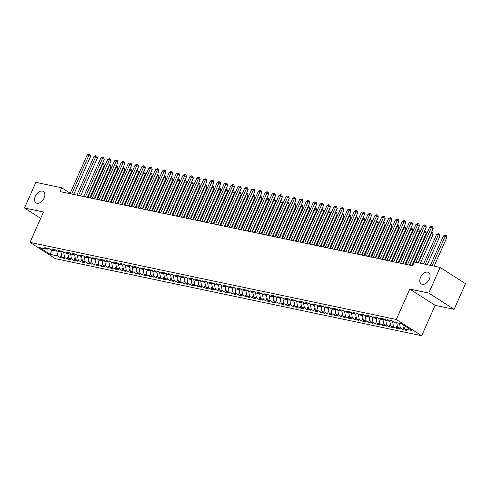 <?xml version="1.0" encoding="UTF-8"?>
<svg xmlns="http://www.w3.org/2000/svg" width="490" height="490" viewBox="0 0 490 490"><rect width="100%" height="100%" fill="white"/><g stroke="black" fill="none" stroke-linecap="round" stroke-linejoin="round"><path stroke-width="0.73" d="M420.549 277.316A6.762 4.312 122.7 0 1 428.585 272.55A6.762 4.312 122.7 0 1 429.32 279.165A6.762 4.312 122.7 0 1 421.284 283.937A6.762 4.312 122.7 0 1 420.549 277.316M35.323 196.257A6.762 4.312 122.7 0 1 43.359 191.486A6.762 4.312 122.7 0 1 44.094 198.107A6.762 4.312 122.7 0 1 36.058 202.872A6.762 4.312 122.7 0 1 35.323 196.257M454.132 309.331L428.774 293.069L409.793 289.076L435.151 305.337L454.132 309.331L465.5 283.679L440.143 267.418L414.307 261.985L412.623 265.782L429.718 227.152L431.433 227.513L415.998 262.34M435.151 305.337L421.682 335.736L55.37 258.659L30.006 242.397L396.318 319.48L421.682 335.736M51.658 250.145L50.225 254.39L57.765 255.976L60.197 257.532L64.306 258.401L61.875 256.84L64.619 257.415L67.05 258.977L71.16 259.841L68.729 258.279L71.467 258.855L73.898 260.417L78.014 261.28L75.576 259.725L78.32 260.3L80.752 261.862L84.862 262.726L82.43 261.164L85.174 261.74L87.606 263.302L91.716 264.165L89.284 262.609L92.022 263.185L94.46 264.741L98.57 265.611L96.138 264.049L98.876 264.625L101.308 266.186L105.424 267.05L102.986 265.488L105.73 266.064L108.161 267.626L112.271 268.489L109.84 266.934L112.578 267.509L115.015 269.071L119.125 269.935L116.694 268.373L119.431 268.949L121.863 270.511L125.979 271.374L123.541 269.819L126.285 270.394L128.717 271.95L132.827 272.82L130.395 271.258L133.139 271.834L135.571 273.396L139.681 274.259L137.249 272.697L139.987 273.273L142.425 274.835L146.535 275.699L144.103 274.143L146.841 274.719L149.272 276.28L153.382 277.144L150.951 275.582L153.695 276.158L156.126 277.72L160.236 278.583L157.804 277.028L160.542 277.603L162.98 279.159L167.09 280.029L164.658 278.467L167.396 279.043L169.828 280.605L173.944 281.468L171.506 279.906L174.25 280.482L176.682 282.044L180.792 282.908L178.36 281.352L181.104 281.928L183.536 283.49L187.646 284.353L185.214 282.791L187.952 283.367L190.389 284.929L194.499 285.793L192.062 284.237L194.806 284.812L197.237 286.368L201.347 287.238L198.916 285.676L201.66 286.252L204.091 287.814L208.201 288.677L205.769 287.115L208.507 287.691L210.945 289.253L215.055 290.117L212.623 288.561L215.361 289.137L217.793 290.699L221.909 291.562L219.471 290L222.215 290.576L224.647 292.138L228.757 293.002L226.325 291.446L229.069 292.022L231.501 293.577L235.61 294.447L233.179 292.885L235.917 293.461L238.348 295.023L242.464 295.887L240.027 294.325L242.771 294.9L245.202 296.462L249.312 297.326L246.88 295.77L249.624 296.346L252.056 297.908L256.166 298.771L253.734 297.21L256.472 297.785L258.91 299.347L263.02 300.211L260.588 298.655L263.326 299.231L265.758 300.786L269.874 301.656L267.436 300.094L270.18 300.67L272.612 302.232L276.721 303.096L274.29 301.534L277.028 302.11L279.465 303.671L283.575 304.535L281.144 302.979L283.882 303.555L286.313 305.117L290.429 305.981L287.991 304.419L290.735 304.994L293.167 306.556L297.277 307.42L294.845 305.864L297.589 306.44L300.021 307.996L304.131 308.865L301.699 307.304L304.437 307.879L306.875 309.441L310.985 310.305L308.553 308.743L311.291 309.319L313.723 310.881L317.839 311.744L315.401 310.188L318.145 310.764L320.576 312.326L324.686 313.19L322.255 311.628L324.993 312.204L327.43 313.765L331.54 314.629L329.109 313.073L331.846 313.649L334.278 315.205L338.394 316.075L335.956 314.513L338.7 315.088L341.132 316.65L345.242 317.514L342.81 315.952L345.554 316.528L347.986 318.09L352.096 318.953L349.664 317.398L352.402 317.973L354.84 319.535L358.95 320.399L356.518 318.837L359.256 319.413L361.687 320.974L365.797 321.838L363.366 320.282L366.11 320.858L368.541 322.414L372.651 323.284L370.22 321.722L372.957 322.298L375.395 323.859L379.505 324.723L377.073 323.161L379.811 323.743L382.243 325.299L386.359 326.162L383.921 324.607L386.665 325.182L389.097 326.744L393.207 327.608L390.775 326.046L393.519 326.622L395.951 328.184L400.06 329.047L397.629 327.491L400.367 328.067L402.798 329.623L406.914 330.493L404.477 328.931L403.778 325.231M50.225 254.39L39.672 247.621L47.212 249.208L48.767 248.485M404.477 328.931L412.017 330.517L401.463 323.749L393.923 322.163L391.492 320.601L387.382 319.737L389.813 321.299L387.076 320.723L384.638 319.162L380.528 318.298L382.96 319.854L380.222 319.278L377.79 317.722L373.674 316.852L376.112 318.414L373.368 317.839L370.936 316.277L366.826 315.413L369.258 316.975L366.514 316.393L364.082 314.837L359.972 313.974L362.404 315.529L359.666 314.954L357.228 313.392L353.119 312.528L355.55 314.09L352.812 313.514L350.381 311.952L346.265 311.089L348.702 312.644L345.958 312.069L343.527 310.513L339.417 309.643L341.849 311.205L339.111 310.629L336.673 309.068L332.563 308.204L334.995 309.766L332.257 309.184L329.825 307.628L325.709 306.764L328.147 308.32L325.403 307.745L322.971 306.183L318.861 305.319L321.293 306.881L318.549 306.305L316.117 304.743L312.007 303.88L314.439 305.435L311.701 304.86L309.264 303.304L305.154 302.434L307.585 303.996L304.847 303.42L302.416 301.858L298.306 300.995L300.738 302.557L297.993 301.975L295.562 300.419L291.452 299.555L293.884 301.111L291.146 300.535L288.708 298.974L284.598 298.11L287.03 299.672L284.292 299.096L281.86 297.534L277.744 296.671L280.182 298.226L277.438 297.651L275.006 296.095L270.897 295.225L273.328 296.787L270.584 296.211L268.153 294.649L264.043 293.786L266.474 295.348L263.736 294.766L261.305 293.21L257.189 292.346L259.627 293.902L256.882 293.326L254.451 291.764L250.341 290.901L252.773 292.463L250.029 291.887L247.597 290.325L243.487 289.461L245.919 291.017L243.181 290.441L240.743 288.886L236.633 288.016L239.065 289.578L236.327 289.002L233.895 287.44L229.779 286.577L232.217 288.138L229.473 287.557L227.042 286.001L222.932 285.137L225.363 286.693L222.619 286.117L220.188 284.555L216.078 283.692L218.509 285.254L215.772 284.678L213.34 283.116L209.224 282.252L211.662 283.808L208.918 283.232L206.486 281.677L202.376 280.807L204.808 282.369L202.064 281.793L199.632 280.231L195.522 279.367L197.954 280.929L195.216 280.347L192.778 278.792L188.668 277.928L191.1 279.484L188.362 278.908L185.931 277.346L181.815 276.483L184.252 278.044L181.508 277.469L179.077 275.907L174.967 275.043L177.398 276.599L174.661 276.023L172.223 274.467L168.113 273.598L170.544 275.16L167.807 274.584L165.375 273.022L161.259 272.158L163.697 273.72L160.953 273.138L158.521 271.582L154.411 270.719L156.843 272.275L154.099 271.699L151.667 270.137L147.557 269.273L149.989 270.835L147.251 270.26L144.813 268.698L140.704 267.834L143.135 269.39L140.397 268.814L137.966 267.258L133.856 266.389L136.287 267.95L133.543 267.375L131.112 265.813L127.002 264.949L129.434 266.511L126.696 265.929L124.258 264.373L120.148 263.504L122.58 265.065L119.842 264.49L117.41 262.928L113.294 262.064L115.732 263.626L112.988 263.05L110.556 261.489L106.446 260.625L108.878 262.181L106.134 261.605L103.702 260.049L99.593 259.179L102.024 260.741L99.286 260.166L96.849 258.604L92.739 257.74L95.176 259.302L92.432 258.72L90.001 257.164L85.891 256.295L88.323 257.856L85.579 257.281L83.147 255.719L79.037 254.855L81.469 256.417L78.731 255.841L76.293 254.279L72.183 253.416L74.615 254.971L71.877 254.396L69.445 252.84L65.329 251.97L67.767 253.532L65.023 252.956L62.591 251.395L58.482 250.531L60.913 252.093L58.169 251.511L55.738 249.955L51.628 249.085L54.059 250.647L51.321 250.072L48.89 248.51L44.774 247.646L47.212 249.208M70.199 193.238L61.697 187.786L60.013 191.59L412.623 265.782M400.367 328.067L399.466 323.327M397.629 327.491L396.729 322.751M390.989 320.754L392.092 320.987M393.519 326.622L392.49 321.244M390.775 326.046L389.869 321.275M389.813 321.299L391.375 320.576M384.136 319.315L385.238 319.547M386.665 325.182L385.642 319.805M383.921 324.607L383.015 319.829M382.96 319.854L384.521 319.137M377.282 317.875L378.39 318.102M379.811 323.743L378.788 318.359M377.073 323.161L376.161 318.39M376.112 318.414L377.668 317.692M370.434 316.43L371.536 316.663M372.957 322.298L371.935 316.92M370.22 321.722L369.313 316.95M369.258 316.975L370.82 316.252M363.58 314.99L364.683 315.223M366.11 320.858L365.087 315.48M363.366 320.282L362.459 315.505M362.404 315.529L363.966 314.813M356.726 313.545L357.835 313.778M359.256 319.413L358.233 314.035M356.518 318.837L355.605 314.066M355.55 314.09L357.112 313.367M349.872 312.106L350.981 312.338M352.402 317.973L351.379 312.596M349.664 317.398L348.757 312.62M348.702 312.644L350.258 311.928M343.024 310.666L344.127 310.893M345.554 316.528L344.525 311.15M342.81 315.952L341.904 311.181M341.849 311.205L343.41 310.482M336.171 309.221L337.273 309.453M338.7 315.088L337.677 309.711M335.956 314.513L335.05 309.741M334.995 309.766L336.557 309.043M329.317 307.781L330.425 308.014M331.846 313.649L330.824 308.271M329.109 313.073L328.196 308.296M328.147 308.32L329.703 307.604M322.469 306.336L323.572 306.569M324.993 312.204L323.97 306.826M322.255 311.628L321.348 306.856M321.293 306.881L322.855 306.158M315.615 304.896L316.718 305.129M318.145 310.764L317.122 305.386M315.401 310.188L314.494 305.411M314.439 305.435L316.001 304.719M308.761 303.457L309.87 303.684M311.291 309.319L310.268 303.941M308.553 308.743L307.64 303.971M307.585 303.996L309.147 303.273M301.907 302.012L303.016 302.244M304.437 307.879L303.414 302.502M301.699 307.304L300.793 302.532M300.738 302.557L302.293 301.834M295.06 300.572L296.162 300.805M297.589 306.44L296.566 301.062M294.845 305.864L293.939 301.087M293.884 301.111L295.446 300.394M288.206 299.127L289.314 299.359M290.735 304.994L289.713 299.617M287.991 304.419L287.085 299.647M287.03 299.672L288.592 298.949M281.352 297.687L282.461 297.92M283.882 303.555L282.859 298.177M281.144 302.979L280.231 298.202M280.182 298.226L281.738 297.51M274.504 296.248L275.607 296.475M277.028 302.11L276.005 296.732M274.29 301.534L273.383 296.762M273.328 296.787L274.89 296.064M267.65 294.802L268.753 295.035M270.18 300.67L269.157 295.292M267.436 300.094L266.529 295.323M266.474 295.348L268.036 294.625M260.796 293.363L261.905 293.596M263.326 299.231L262.303 293.853M260.588 298.655L259.675 293.878M259.627 293.902L261.182 293.185M253.949 291.918L255.051 292.15M256.472 297.785L255.449 292.408M253.734 297.21L252.828 292.438M252.773 292.463L254.328 291.74M247.095 290.478L248.197 290.711M249.624 296.346L248.602 290.968M246.88 295.77L245.974 290.993M245.919 291.017L247.481 290.3M240.241 289.039L241.35 289.265M242.771 294.9L241.748 289.523M240.027 294.325L239.12 289.553M239.065 289.578L240.627 288.855M233.387 287.593L234.496 287.826M235.917 293.461L234.894 288.083M233.179 292.885L232.266 288.114M232.217 288.138L233.773 287.416M226.539 286.154L227.642 286.387M229.069 292.022L228.04 286.644M226.325 291.446L225.418 286.668M225.363 286.693L226.925 285.976M219.685 284.708L220.788 284.941M222.215 290.576L221.192 285.198M219.471 290L218.565 285.229M218.509 285.254L220.071 284.531M212.832 283.269L213.94 283.502M215.361 289.137L214.338 283.759M212.623 288.561L211.711 283.784M211.662 283.808L213.217 283.091M205.984 281.83L207.086 282.056M208.507 287.691L207.484 282.314M205.769 287.115L204.863 282.344M204.808 282.369L206.37 281.646M199.13 280.384L200.232 280.617M201.66 286.252L200.637 280.874M198.916 285.676L198.009 280.905M197.954 280.929L199.516 280.207M192.276 278.945L193.385 279.178M194.806 284.812L193.783 279.435M192.062 284.237L191.155 279.459M191.1 279.484L192.662 278.767M185.422 277.499L186.531 277.732M187.952 283.367L186.929 277.989M185.214 282.791L184.301 278.02M184.252 278.044L185.808 277.322M178.574 276.06L179.677 276.293M181.104 281.928L180.075 276.55M178.36 281.352L177.454 276.574M177.398 276.599L178.96 275.882M171.721 274.621L172.823 274.847M174.25 280.482L173.227 275.104M171.506 279.906L170.6 275.135M170.544 275.16L172.106 274.437M164.867 273.175L165.975 273.408M167.396 279.043L166.373 273.665M164.658 278.467L163.746 273.696M163.697 273.72L165.253 272.997M158.019 271.736L159.121 271.968M160.542 277.603L159.52 272.226M157.804 277.028L156.898 272.25M156.843 272.275L158.405 271.558M151.165 270.29L152.268 270.523M153.695 276.158L152.672 270.78M150.951 275.582L150.044 270.811M149.989 270.835L151.551 270.113M144.311 268.851L145.42 269.084M146.841 274.719L145.818 269.341M144.103 274.143L143.19 269.365M143.135 269.39L144.697 268.673M137.457 267.411L138.566 267.638M139.987 273.273L138.964 267.895M137.249 272.697L136.343 267.926M136.287 267.95L137.843 267.228M130.61 265.966L131.712 266.199M133.139 271.834L132.116 266.456M130.395 271.258L129.489 266.487M129.434 266.511L130.995 265.788M123.756 264.526L124.858 264.759M126.285 270.394L125.262 265.017M123.541 269.819L122.635 265.041M122.58 265.065L124.142 264.349M116.902 263.081L118.01 263.314M119.431 268.949L118.409 263.571M116.694 268.373L115.781 263.602M115.732 263.626L117.288 262.903M110.054 261.642L111.157 261.874M112.578 267.509L111.555 262.132M109.84 266.934L108.933 262.156M108.878 262.181L110.44 261.464M103.2 260.202L104.303 260.429M105.73 266.064L104.707 260.686M102.986 265.488L102.079 260.717M102.024 260.741L103.586 260.019M96.346 258.757L97.455 258.99M98.876 264.625L97.853 259.247M96.138 264.049L95.225 259.277M95.176 259.302L96.732 258.579M89.499 257.317L90.601 257.55M92.022 263.185L90.999 257.807M89.284 262.609L88.378 257.832M88.323 257.856L89.878 257.14M82.645 255.872L83.747 256.105M85.174 261.74L84.151 256.362M82.43 261.164L81.524 256.393M81.469 256.417L83.031 255.694M75.791 254.433L76.899 254.665M78.32 260.3L77.298 254.923M75.576 259.725L74.67 254.947M74.615 254.971L76.177 254.255M68.937 252.993L70.046 253.22M71.467 258.855L70.444 253.477M68.729 258.279L67.816 253.508M67.767 253.532L69.323 252.809M62.089 251.548L63.192 251.78M64.619 257.415L63.59 252.038M61.875 256.84L60.968 252.068M60.913 252.093L62.475 251.37M55.235 250.108L56.338 250.341M57.765 255.976L56.742 250.598M54.059 250.647L55.621 249.931M428.774 293.069L440.143 267.418M30.006 242.397L43.481 211.999L24.5 208.005L40.658 218.362M24.5 208.005L35.868 182.354L61.697 187.786M409.793 289.076L396.318 319.48M60.197 257.532L61.464 254.678M67.05 258.977L68.318 256.117M73.898 260.417L75.166 257.562M80.752 261.862L82.02 259.002M87.606 263.302L88.874 260.441M94.46 264.741L95.722 261.887M101.308 266.186L102.575 263.326M108.161 267.626L109.429 264.772M115.015 269.071L116.277 266.211M121.863 270.511L123.131 267.65M128.717 271.95L129.985 269.096M135.571 273.396L136.839 270.535M142.425 274.835L143.686 271.981M149.272 276.28L150.54 273.42M156.126 277.72L157.394 274.859M162.98 279.159L164.242 276.305M169.828 280.605L171.096 277.744M176.682 282.044L177.95 279.19M183.536 283.49L184.804 280.629M190.389 284.929L191.651 282.069M197.237 286.368L198.505 283.514M204.091 287.814L205.359 284.953M210.945 289.253L212.207 286.399M217.793 290.699L219.061 287.838M224.647 292.138L225.915 289.278M231.501 293.577L232.768 290.723M238.348 295.023L239.616 292.163M245.202 296.462L246.47 293.608M252.056 297.908L253.324 295.047M258.91 299.347L260.172 296.487M265.758 300.786L267.026 297.932M272.612 302.232L273.879 299.372M279.465 303.671L280.733 300.817M286.313 305.117L287.581 302.257M293.167 306.556L294.435 303.696M300.021 307.996L301.289 305.141M306.875 309.441L308.137 306.581M313.723 310.881L314.99 308.026M320.576 312.326L321.844 309.466M327.43 313.765L328.692 310.905M334.278 315.205L335.546 312.351M341.132 316.65L342.4 313.79M347.986 318.09L349.254 315.235M354.84 319.535L356.101 316.675M361.687 320.974L362.955 318.114M368.541 322.414L369.809 319.56M375.395 323.859L376.657 320.999M382.243 325.299L383.511 322.445M389.097 326.744L390.365 323.884M395.951 328.184L397.219 325.323M402.798 329.623L404.066 326.769M73.721 194.469L90.54 156.518L88.831 155.422L71.712 194.046M87.116 155.061L88.69 154.264L89.376 154.405L88.831 155.422L87.116 155.061L69.997 193.685M89.376 154.405L90.062 154.846L90.54 156.518M89.823 197.862L104.248 165.308L102.153 164.125M87.814 197.433L102.539 164.211L103.084 163.195L103.77 163.636L104.248 165.308M102.612 163.096L103.084 163.195M80.574 195.914L97.394 157.958L95.679 156.861L78.565 195.492M93.97 156.5L95.544 155.704L96.23 155.851L95.679 156.861L93.97 156.5L76.85 195.13M96.23 155.851L96.916 156.286L97.394 157.958M87.428 197.354L104.248 159.403L102.533 158.301L85.413 196.931M100.818 157.945L102.398 157.143L103.078 157.29L102.533 158.301L100.818 157.945L83.704 196.57M103.078 157.29L103.764 157.731L104.248 159.403M96.677 199.301L111.101 166.747L109.007 165.571M94.662 198.879L109.386 165.651L109.938 164.634L110.624 165.075L111.101 166.747M109.46 164.536L109.938 164.634M103.531 200.741L117.955 168.193L115.854 167.01M101.516 200.318L116.24 167.09L116.785 166.079L117.471 166.52L117.955 168.193M116.314 165.981L116.785 166.079M94.282 198.799L111.101 160.843L109.386 159.746L92.267 198.377M107.671 159.385L109.246 158.589L109.931 158.729L109.386 159.746L107.671 159.385L90.552 198.015M109.931 158.729L110.618 159.17L111.101 160.843M101.13 200.239L117.949 162.288L116.234 161.186L99.121 199.816M114.525 160.824L116.099 160.028L116.785 160.175L116.234 161.186L114.525 160.824L97.406 199.454M116.785 160.175L117.471 160.61L117.949 162.288M110.379 202.186L124.809 169.632L122.708 168.456M108.37 201.764L123.094 168.536L123.639 167.519L124.325 167.96L124.809 169.632M123.168 167.421L123.639 167.519M117.233 203.626L131.657 171.071L129.562 169.895M115.217 203.203L129.942 169.975L130.493 168.964L131.179 169.399L131.657 171.071M130.015 168.86L130.493 168.964M107.984 201.678L124.803 163.727L123.088 162.631L105.969 201.255M121.379 162.27L122.953 161.473L123.639 161.614L123.088 162.631L121.379 162.27L104.26 200.894M123.639 161.614L124.319 162.055L124.803 163.727M124.086 205.071L138.511 172.517L136.41 171.335M122.071 204.642L136.796 171.42L137.347 170.404L138.027 170.845L138.511 172.517M136.869 170.306L137.347 170.404M114.838 203.123L131.657 165.167L129.942 164.07L112.823 202.701M128.227 163.709L129.801 162.913L130.487 163.06L129.942 164.07L128.227 163.709L111.108 202.339M130.487 163.06L131.173 163.495L131.657 165.167M130.934 206.511L145.365 173.956L143.264 172.78M128.925 206.088L143.65 172.86L144.195 171.843L144.881 172.284L145.365 173.956M143.723 171.745L144.195 171.843M121.685 204.563L138.505 166.612L136.796 165.51L119.676 204.14M135.081 165.155L136.655 164.352L137.341 164.499L136.796 165.51L135.081 165.155L117.961 203.779M137.341 164.499L138.027 164.94L138.505 166.612M137.788 207.95L152.212 175.402L150.118 174.22M135.779 207.527L150.504 174.299L151.049 173.289L151.735 173.73L152.212 175.402M150.577 173.191L151.049 173.289M128.539 206.008L145.358 168.052L143.644 166.955L126.53 205.586M141.935 166.594L143.509 165.798L144.195 165.939L143.644 166.955L141.935 166.594L124.815 205.224M144.195 165.939L144.881 166.38L145.358 168.052M144.642 209.395L159.066 176.841L156.971 175.665M142.627 208.973L157.351 175.745L157.903 174.728L158.589 175.169L159.066 176.841M157.425 174.63L157.903 174.728M135.393 207.448L152.212 169.497L150.497 168.395L133.378 207.025M148.782 168.033L150.363 167.237L151.043 167.384L150.497 168.395L148.782 168.033L131.669 206.664M151.043 167.384L151.728 167.819L152.212 169.497M151.496 210.835L165.92 178.28L163.819 177.104M149.481 210.412L164.205 177.184L164.75 176.173L165.436 176.608L165.92 178.28M164.279 176.069L164.75 176.173M142.247 208.887L159.06 170.936L157.351 169.84L140.232 208.464M155.636 169.479L157.21 168.683L157.896 168.823L157.351 169.84L155.636 169.479L138.517 208.103M157.896 168.823L158.582 169.264L159.06 170.936M158.344 212.28L172.768 179.726L170.673 178.544M156.335 211.852L171.059 178.63L171.604 177.613L172.29 178.054L172.768 179.726M171.132 177.515L171.604 177.613M149.095 210.333L165.914 172.376L164.199 171.28L147.086 209.91M162.49 170.918L164.064 170.122L164.75 170.269L164.199 171.28L162.49 170.918L145.371 209.549M164.75 170.269L165.436 170.704L165.914 172.376M165.197 213.72L179.622 181.165L177.527 179.989M163.182 213.297L177.907 180.069L178.458 179.052L179.144 179.493L179.622 181.165M177.98 178.954L178.458 179.052M155.949 211.772L172.768 173.821L171.053 172.719L153.934 211.349M169.338 172.364L170.918 171.561L171.604 171.708L171.053 172.719L169.338 172.364L152.225 210.988M171.604 171.708L172.284 172.149L172.768 173.821M172.051 215.159L186.476 182.611L184.375 181.429M170.036 214.736L184.761 181.508L185.312 180.498L185.992 180.939L186.476 182.611M184.834 180.4L185.312 180.498M162.803 213.217L179.622 175.261L177.907 174.164L160.787 212.795M176.192 173.803L177.766 173.007L178.452 173.148L177.907 174.164L176.192 173.803L159.072 212.433M178.452 173.148L179.138 173.589L179.622 175.261M178.899 216.605L193.329 184.05L191.229 182.874M176.89 216.182L191.614 182.954L192.16 181.937L192.846 182.378L193.329 184.05M191.688 181.839L192.16 181.937M169.65 214.657L186.47 176.706L184.761 175.604L167.641 214.234M183.046 175.242L184.62 174.446L185.306 174.593L184.761 175.604L183.046 175.242L165.926 213.873M185.306 174.593L185.992 175.028L186.47 176.706M185.753 218.044L200.177 185.489L198.083 184.314M183.744 217.621L198.468 184.393L199.014 183.382L199.7 183.817L200.177 185.489M198.542 183.278L199.014 183.382M176.504 216.096L193.323 178.146L191.608 177.049L174.495 215.674M189.9 176.688L191.474 175.892L192.16 176.032L191.608 177.049L189.9 176.688L172.78 215.318M192.16 176.032L192.846 176.474L193.323 178.146M192.607 219.489L207.031 186.935L204.936 185.753M190.592 219.061L205.316 185.839L205.867 184.822L206.553 185.263L207.031 186.935M205.39 184.724L205.867 184.822M183.358 217.542L200.177 179.585L198.462 178.489L181.343 217.119M196.747 178.127L198.321 177.331L199.007 177.478L198.462 178.489L196.747 178.127L179.634 216.758M199.007 177.478L199.693 177.913L200.177 179.585M199.461 220.929L213.885 188.374L211.784 187.198M197.446 220.506L212.17 187.278L212.715 186.261L213.401 186.702L213.885 188.374M212.244 186.163L212.715 186.261M190.212 218.981L207.025 181.031L205.316 179.928L188.197 218.558M203.601 179.573L205.175 178.77L205.861 178.917L205.316 179.928L203.601 179.573L186.482 218.197M205.861 178.917L206.547 179.358L207.025 181.031M206.308 222.368L220.733 189.82L218.638 188.638M204.299 221.946L219.024 188.717L219.569 187.707L220.255 188.148L220.733 189.82M219.097 187.609L219.569 187.707M197.06 220.427L213.879 182.47L212.164 181.374L195.051 220.004M210.455 181.012L212.029 180.216L212.715 180.357L212.164 181.374L210.455 181.012L193.336 219.643M212.715 180.357L213.401 180.798L213.879 182.47M213.162 223.814L227.587 191.259L225.492 190.083M211.147 223.391L225.872 190.163L226.423 189.146L227.109 189.587L227.587 191.259M225.945 189.048L226.423 189.146M203.914 221.866L220.733 183.915L219.018 182.813L201.898 221.443M217.303 182.452L218.883 181.655L219.563 181.802L219.018 182.813L217.303 182.452L200.19 221.082M219.563 181.802L220.249 182.237L220.733 183.915M220.016 225.253L234.441 192.705L232.34 191.523M218.001 224.83L232.726 191.602L233.271 190.592L233.957 191.026L234.441 192.705M232.799 190.488L233.271 190.592M210.767 223.305L227.587 185.355L225.872 184.258L208.752 222.883M224.157 183.897L225.731 183.101L226.417 183.242L225.872 184.258L224.157 183.897L207.037 222.527M226.417 183.242L227.103 183.683L227.587 185.355M226.864 226.699L241.294 194.144L239.194 192.962M224.855 226.27L239.579 193.048L240.125 192.031L240.811 192.472L241.294 194.144M239.653 191.933L240.125 192.031M217.615 224.751L234.434 186.794L232.726 185.698L215.606 224.328M231.011 185.336L232.585 184.54L233.271 184.687L232.726 185.698L231.011 185.336L213.891 223.967M233.271 184.687L233.957 185.122L234.434 186.794M233.718 228.138L248.142 195.584L246.047 194.407M231.709 227.715L246.433 194.487L246.978 193.47L247.664 193.911L248.142 195.584M246.501 193.372L246.978 193.47M224.469 226.19L241.288 188.24L239.573 187.137L222.454 225.768M237.864 186.782L239.439 185.98L240.125 186.127L239.573 187.137L237.864 186.782L220.745 225.406M240.125 186.127L240.811 186.568L241.288 188.24M240.572 229.577L254.996 197.029L252.901 195.847M238.557 229.155L253.281 195.927L253.832 194.916L254.518 195.357L254.996 197.029M253.355 194.818L253.832 194.916M231.323 227.636L248.142 189.679L246.427 188.583L229.308 227.213M244.712 188.221L246.286 187.425L246.972 187.566L246.427 188.583L244.712 188.221L227.599 226.852M246.972 187.566L247.658 188.007L248.142 189.679M238.171 229.075L254.99 191.125L253.281 190.022L236.162 228.652M251.566 189.661L253.14 188.864L253.826 189.011L253.281 190.022L251.566 189.661L234.447 228.291M253.826 189.011L254.512 189.446L254.99 191.125M245.025 230.521L261.844 192.564L260.129 191.468L243.016 230.092M258.42 191.106L259.994 190.31L260.68 190.451L260.129 191.468L258.42 191.106L241.3 229.737M260.68 190.451L261.366 190.892L261.844 192.564M251.878 231.96L268.698 194.003L266.983 192.907L249.863 231.537M265.268 192.546L266.848 191.749L267.528 191.896L266.983 192.907L265.268 192.546L248.154 231.176M267.528 191.896L268.214 192.331L268.698 194.003M258.732 233.399L275.552 195.449L273.837 194.346L256.717 232.977M272.122 193.991L273.696 193.189L274.382 193.336L273.837 194.346L272.122 193.991L255.002 232.615M274.382 193.336L275.068 193.777L275.552 195.449M265.58 234.845L282.399 196.888L280.684 195.792L263.571 234.422M278.975 195.43L280.55 194.634L281.236 194.775L280.684 195.792L278.975 195.43L261.856 234.061M281.236 194.775L281.921 195.216L282.399 196.888M272.434 236.284L289.253 198.334L287.538 197.231L270.419 235.862M285.829 196.87L287.403 196.074L288.089 196.221L287.538 197.231L285.829 196.87L268.71 235.5M288.089 196.221L288.769 196.655L289.253 198.334M279.288 237.73L296.107 199.773L294.392 198.677L277.273 237.301M292.677 198.315L294.251 197.519L294.937 197.66L294.392 198.677L292.677 198.315L275.558 236.946M294.937 197.66L295.623 198.101L296.107 199.773M286.136 239.169L302.955 201.212L301.246 200.116L284.127 238.746M299.531 199.755L301.105 198.958L301.791 199.105L301.246 200.116L299.531 199.755L282.411 238.385M301.791 199.105L302.477 199.54L302.955 201.212M292.989 240.608L309.809 202.658L308.094 201.555L290.98 240.186M306.385 201.2L307.959 200.398L308.645 200.545L308.094 201.555L306.385 201.2L289.265 239.824M308.645 200.545L309.331 200.986L309.809 202.658M299.843 242.054L316.663 204.097L314.948 203.001L297.828 241.631M313.233 202.639L314.813 201.843L315.493 201.984L314.948 203.001L313.233 202.639L296.119 241.27M315.493 201.984L316.179 202.425L316.663 204.097M306.697 243.493L323.51 205.543L321.801 204.44L304.682 243.071M320.086 204.079L321.661 203.283L322.346 203.43L321.801 204.44L320.086 204.079L302.967 242.709M322.346 203.43L323.033 203.864L323.51 205.543M313.545 244.939L330.364 206.982L328.649 205.886L311.536 244.51M326.94 205.524L328.514 204.728L329.2 204.869L328.649 205.886L326.94 205.524L309.821 244.155M329.2 204.869L329.886 205.31L330.364 206.982M320.399 246.378L337.218 208.422L335.503 207.325L318.384 245.956M333.788 206.964L335.368 206.168L336.054 206.315L335.503 207.325L333.788 206.964L316.675 245.594M336.054 206.315L336.734 206.749L337.218 208.422M327.253 247.818L344.072 209.867L342.357 208.764L325.238 247.395M340.642 208.409L342.216 207.607L342.902 207.754L342.357 208.764L340.642 208.409L323.523 247.034M342.902 207.754L343.588 208.195L344.072 209.867M334.1 249.263L350.92 211.306L349.211 210.21L332.091 248.84M347.496 209.849L349.07 209.052L349.756 209.193L349.211 210.21L347.496 209.849L330.376 248.479M349.756 209.193L350.442 209.634L350.92 211.306M340.954 250.702L357.774 212.752L356.059 211.649L338.945 250.28M354.35 211.288L355.924 210.492L356.61 210.639L356.059 211.649L354.35 211.288L337.23 249.918M356.61 210.639L357.296 211.074L357.774 212.752M347.808 252.148L364.627 214.191L362.912 213.095L345.793 251.719M361.197 212.734L362.778 211.937L363.458 212.078L362.912 213.095L361.197 212.734L344.084 251.364M363.458 212.078L364.144 212.519L364.627 214.191M354.662 253.587L371.475 215.631L369.766 214.534L352.647 253.165M368.051 214.173L369.625 213.377L370.311 213.524L369.766 214.534L368.051 214.173L350.932 252.803M370.311 213.524L370.997 213.959L371.475 215.631M361.51 255.027L378.329 217.076L376.614 215.974L359.501 254.604M374.905 215.618L376.479 214.816L377.165 214.963L376.614 215.974L374.905 215.618L357.786 254.243M377.165 214.963L377.851 215.404L378.329 217.076M368.364 256.472L385.183 218.516L383.468 217.419L366.349 256.05M381.753 217.058L383.333 216.262L384.019 216.402L383.468 217.419L381.753 217.058L364.64 255.688M384.019 216.402L384.699 216.843L385.183 218.516M375.218 257.911L392.037 219.961L390.322 218.859L373.202 257.489M388.607 218.497L390.181 217.701L390.867 217.848L390.322 218.859L388.607 218.497L371.487 257.127M390.867 217.848L391.553 218.283L392.037 219.961M382.065 259.357L398.885 221.4L397.176 220.304L380.056 258.928M395.461 219.943L397.035 219.146L397.721 219.287L397.176 220.304L395.461 219.943L378.341 258.573M397.721 219.287L398.407 219.728L398.885 221.4M388.919 260.796L405.738 222.84L404.023 221.743L386.904 260.374M402.315 221.382L403.889 220.586L404.575 220.733L404.023 221.743L402.315 221.382L385.195 260.012M404.575 220.733L405.261 221.168L405.738 222.84M395.773 262.236L412.592 224.285L410.877 223.183L393.758 261.813M409.162 222.828L410.736 222.025L411.422 222.172L410.877 223.183L409.162 222.828L392.049 261.452M411.422 222.172L412.108 222.613L412.592 224.285M402.627 263.681L419.44 225.725L417.731 224.628L400.612 263.259M416.016 224.267L417.59 223.471L418.276 223.612L417.731 224.628L416.016 224.267L398.897 262.897M418.276 223.612L418.962 224.053L419.44 225.725M247.425 231.023L261.85 198.468L259.749 197.292M245.41 230.6L260.135 197.372L260.68 196.355L261.366 196.796L261.85 198.468M260.208 196.257L260.68 196.355M254.273 232.462L268.698 199.914L266.603 198.732M252.264 232.04L266.989 198.811L267.534 197.801L268.22 198.236L268.698 199.914M267.062 197.697L267.534 197.801M261.127 233.908L275.552 201.353L273.457 200.171M259.112 233.485L273.837 200.257L274.388 199.24L275.074 199.681L275.552 201.353M273.91 199.142L274.388 199.24M267.981 235.347L282.405 202.793L280.305 201.617M265.966 234.924L280.69 201.696L281.236 200.68L281.921 201.121L282.405 202.793M280.764 200.582L281.236 200.68M274.829 236.786L289.259 204.238L287.158 203.056M272.82 236.364L287.544 203.136L288.089 202.125L288.775 202.566L289.259 204.238M287.618 202.027L288.089 202.125M281.683 238.232L296.107 205.678L294.012 204.502M279.668 237.809L294.392 204.581L294.943 203.564L295.629 204.005L296.107 205.678M294.466 203.466L294.943 203.564M288.536 239.671L302.961 207.123L300.86 205.941M286.521 239.249L301.246 206.021L301.797 205.01L302.477 205.445L302.961 207.123M301.319 204.906L301.797 205.01M295.384 241.117L309.815 208.562L307.714 207.38M293.375 240.694L308.1 207.466L308.645 206.449L309.331 206.89L309.815 208.562M308.173 206.351L308.645 206.449M302.238 242.556L316.663 210.002L314.568 208.826M300.229 242.134L314.954 208.905L315.499 207.889L316.185 208.33L316.663 210.002M315.027 207.791L315.499 207.889M309.092 243.996L323.516 211.447L321.422 210.265M307.077 243.573L321.801 210.345L322.353 209.334L323.039 209.775L323.516 211.447M321.875 209.236L322.353 209.334M315.946 245.441L330.37 212.887L328.269 211.711M313.931 245.018L328.655 211.79L329.2 210.774L329.886 211.214L330.37 212.887M328.729 210.675L329.2 210.774M322.794 246.88L337.218 214.332L335.123 213.15M320.785 246.458L335.509 213.23L336.054 212.219L336.74 212.654L337.218 214.332M335.583 212.115L336.054 212.219M329.648 248.326L344.072 215.772L341.977 214.589M327.632 247.903L342.357 214.675L342.908 213.658L343.594 214.099L344.072 215.772M342.43 213.56L342.908 213.658M336.501 249.765L350.926 217.211L348.825 216.035M334.486 249.343L349.211 216.114L349.762 215.098L350.442 215.539L350.926 217.211M349.284 215L349.762 215.098M343.349 251.205L357.78 218.656L355.679 217.474M341.34 250.782L356.065 217.554L356.61 216.543L357.296 216.984L357.78 218.656M356.138 216.445L356.61 216.543M350.203 252.65L364.627 220.096L362.533 218.92M348.194 252.228L362.918 218.999L363.464 217.983L364.15 218.424L364.627 220.096M362.992 217.885L363.464 217.983M357.057 254.09L371.481 221.541L369.387 220.359M355.042 253.667L369.766 220.439L370.318 219.428L371.004 219.863L371.481 221.541M369.84 219.324L370.318 219.428M363.911 255.535L378.335 222.981L376.234 221.799M361.896 255.112L376.62 221.884L377.165 220.868L377.851 221.309L378.335 222.981M376.694 220.77L377.165 220.868M370.759 256.974L385.183 224.42L383.088 223.244M368.75 256.552L383.474 223.324L384.019 222.307L384.705 222.748L385.183 224.42M383.548 222.209L384.019 222.307M377.612 258.414L392.037 225.865L389.942 224.683M375.597 257.991L390.322 224.763L390.873 223.752L391.559 224.193L392.037 225.865M390.395 223.654L390.873 223.752M384.466 259.859L398.891 227.305L396.79 226.129M382.451 259.437L397.176 226.209L397.727 225.192L398.407 225.633L398.891 227.305M397.249 225.094L397.727 225.192M391.314 261.299L405.745 228.75L403.644 227.568M389.305 260.876L404.03 227.648L404.575 226.637L405.261 227.072L405.745 228.75M404.103 226.533L404.575 226.637M398.168 262.744L412.592 230.19L410.498 229.008M396.159 262.322L410.883 229.093L411.429 228.077L412.115 228.518L412.592 230.19M410.957 227.979L411.429 228.077M405.022 264.184L419.446 231.629L417.351 230.453M403.007 263.761L417.731 230.533L418.282 229.516L418.968 229.957L419.446 231.629M417.805 229.418L418.282 229.516M411.876 265.623L426.3 233.075L424.199 231.893M409.861 265.2L424.585 231.972L425.13 230.962L425.816 231.403L426.3 233.075M424.659 230.864L425.13 230.962M420.408 263.265L433.148 234.514L431.053 233.338M418.399 262.842L431.439 233.418L431.984 232.401L432.67 232.842L433.148 234.514M431.512 232.303L431.984 232.401M409.475 265.121L426.294 227.17L424.579 226.068L407.466 264.698M422.87 225.706L424.444 224.91L425.13 225.057L424.579 226.068L422.87 225.706L405.751 264.337M425.13 225.057L425.816 225.492L426.294 227.17M427.262 264.71L440.002 235.96L438.287 234.857L436.578 234.496L423.538 263.926M425.247 264.288L438.287 234.857L438.838 233.846L439.524 234.281L440.002 235.96M436.578 234.496L438.152 233.699L438.838 233.846M429.718 227.152L431.298 226.356L431.978 226.496L431.433 227.513L433.148 228.61L418.013 262.763M431.978 226.496L432.664 226.937L433.148 228.61M434.116 266.15L446.856 237.399L445.141 236.303L443.426 235.941L430.385 265.366M432.1 265.727L445.141 236.303L445.686 235.286L446.372 235.727L446.856 237.399M443.426 235.941L445.006 235.145L445.686 235.286"/></g></svg>
